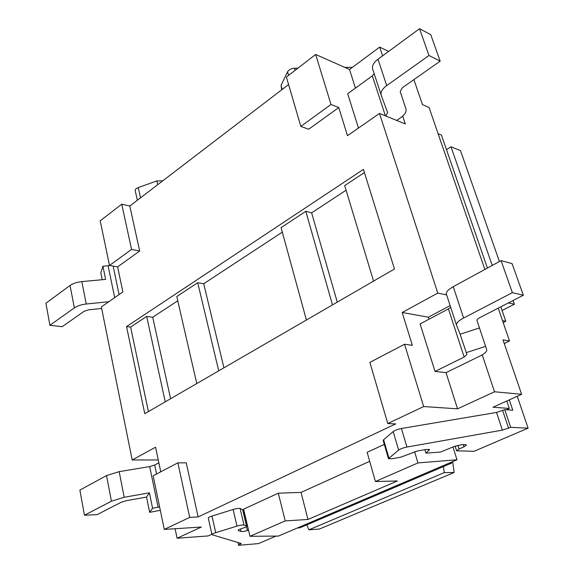 <?xml version="1.0" encoding="UTF-8"?>
<svg xmlns="http://www.w3.org/2000/svg" width="574" height="574" viewBox="0 0 574 574"><rect width="100%" height="100%" fill="white"/><g stroke="black" fill="none" stroke-linecap="round" stroke-linejoin="round"><path stroke-width="0.86" d="M137.365 200.261L135.249 190.776C134.955 189.564 135.952 188.494 138.234 187.583L156.853 180.925L162.736 180.846M211.964 534.559L208.297 518.15C208.161 517.612 209.388 516.916 211.993 516.062L233.123 509.482C236.445 508.521 238.777 508.198 240.119 508.514L242.888 509.827M243.964 514.412L244.768 514.175M425.922 453.123L429.524 449.514L426.03 449.449L417.183 451.042L400.595 457.227L392.157 458.755L388.447 458.698L398.629 450.088C400.494 448.811 403.264 447.799 406.937 447.053L502.379 430.127L510.681 427.343L528.102 428.147L474.038 451.3L456.603 450.827L459.078 448.961L463.928 446.852L466.447 444.943L465.442 444.663L462.048 444.592L453.704 446.672L440.495 452.061L425.922 453.123L424.875 449.657M438.113 133.728L441.456 135.105L487.412 268.072M446.486 149.663L450.992 146.779L492.248 265.432M509.31 399.87L512.797 410.195L504.754 409.628L496.517 412.433L401.434 428.513C397.782 429.23 395.034 430.256 393.197 431.576L383.611 439.706L383.202 440.567L388.397 458.526M506.792 401.011L509.289 408.423L506.333 409.743M451.566 462.077L451.853 462.981L299.944 527.807L297.361 527.994M443.437 466.569L444.254 472.639L308.905 529.816L306.796 524.88M444.254 472.639L454.156 472.488L452.671 461.604M510.681 427.343L504.754 409.628M528.102 428.147L517.246 396.282M450.992 146.779L460.484 150.603L499.409 261.536M352.508 67.28L344.823 67.402M297.906 68.163L294.505 68.22C291.205 68.485 288.887 69.676 287.56 71.793L281.045 85.418L281.734 89.788M242.852 509.676L246.72 526.093L244 525.067C242.659 524.801 240.319 525.153 236.983 526.114L215.724 532.679C213.105 533.533 211.863 534.207 211.993 534.71L241.209 543.506L238.612 545.3L237.973 542.538M246.72 526.093C246.834 526.609 245.564 527.298 242.902 528.159L241.977 528.439C239.336 529.3 238.074 529.974 238.196 530.476L241.051 531.495C242.235 531.732 244.345 531.431 247.38 530.598L248.556 530.254M502.085 310.52L514.383 304.227L513.077 300.503M308.905 529.816L319.467 529.02L454.156 472.488M238.612 545.3L258.479 543.607L276.022 536.094M508.392 302.914L514.383 304.227M500.808 306.825L505.794 321.261L503.176 322.581M482.21 354.818L494.515 391.769L457.543 408.824L423.669 406.557L387.773 423.562L369.878 362.388L404.555 344.242L412.347 345.34L402.187 312.507L437.775 293.07L379.486 113.43L347.478 135.694L338.768 107.546L308.69 129.222L300.833 126.395L286.397 77.052L315.65 54.458L349.53 69.497L379.687 47.104L388.612 51.438M288.593 84.543L129.796 206.052L139.676 250.996L117.613 266.896L122.886 291.929L101.347 306.918L132.199 459.968L155.568 447.203L160.749 471.814M198.138 516.923L189.7 517.382L164.286 529.422L153.15 475.789L177.868 462.852L186.249 462.838L198.138 516.923L395.701 423.913L387.773 423.562M394.46 268.984L144.777 413.696L126.553 326.577L363.428 169.38L394.46 268.984M402.69 116.142L405.294 123.955L379.486 113.43M437.775 293.07L446.637 294.936M494.515 391.769L521.63 394.302L502.996 339.887L509.511 340.963L498.21 308.159M484.872 269.45L429.087 107.517L422.45 104.59L413.897 79.614M379.687 47.104L382.607 55.85M509.289 408.423L492.987 407.246L521.63 394.302M164.286 529.422L201.366 527.025L177.093 538.225L208.082 535.944L211.885 534.229M249.984 536.295L285.206 520.912L307.973 519.463L397.38 480.976L375.41 481.514L417.951 462.931L456.976 459.767L278.455 536.073L249.984 536.295L243.591 509.167L278.311 493.188L301.041 492.413L369.699 461.317M375.41 481.514L367.152 452.312L384.315 444.412M452.979 446.988L456.976 459.767M414.579 451.645L417.951 462.931M301.041 492.413L307.973 519.463M278.311 493.188L285.206 520.912M282.3 232.126L203.713 283.75L223.932 367.819M203.713 283.75L197.721 282.717L218.73 370.833M177.768 300.79L152.72 317.243L170.593 398.729M196.774 383.561L176.792 296.55L197.721 282.717M346.079 190.231L311.625 212.861L337.261 302.139M311.625 212.861L305.798 211.289L332.49 304.902M306.408 320.019L281.073 227.634L305.798 211.289M152.72 317.243L146.693 316.439L165.24 401.836M364.411 172.552L344.673 185.596L373.566 281.095M126.553 326.577L130.607 327.072L148.408 411.587M146.693 316.439L130.607 327.072M158.259 459.982L132.199 459.968M177.093 538.225L175.084 528.719M509.511 340.963L504.252 343.539M100.213 220.811L121.745 204.193L131.561 249.439L109.49 265.482L100.213 220.811M129.796 206.052L121.745 204.193M501.095 260.618L512.367 292.668L463.62 318.025C458.382 320.852 456.029 323.248 456.545 325.2L446.407 294.225C445.826 292.109 448.107 289.597 453.245 286.684L501.095 260.618L512.094 263.631L523.323 295.23L479.893 317.587C477.79 318.706 476.822 319.661 476.98 320.45L486.73 349.774C487.025 351.525 484.671 353.663 479.649 356.189L446.027 372.648L457.543 408.824M450.124 305.59L428.376 317.185L429.015 319.201M402.187 312.507L428.376 317.185M349.53 69.497L355.45 88.102M315.65 54.458L330.997 104.475L300.833 126.395M338.768 107.546L330.997 104.475M358.477 128.045L347.686 93.741L372.339 75.847L374.205 73.766M117.613 266.896L109.49 265.482M139.676 250.996L131.561 249.439M177.868 462.852L189.7 517.382M404.555 344.242L423.669 406.557M385.785 115.998L387.622 112.604L381.244 95.262C380.354 92.22 382.176 88.992 386.711 85.591L428.979 55.506L419.558 28.7L377.986 59.237C373.531 62.695 371.765 66.003 372.691 69.16L381.244 95.262M428.979 55.506L440.172 61.16L430.758 34.662L419.558 28.7M440.172 61.16L402.453 87.657L400.193 91.503L405.954 108.924C406.65 111.787 404.835 114.757 400.501 117.849L396.691 120.447M109.785 265.532L102.94 266.257L105.63 279.402L81.845 281.604C76.966 282.135 73.041 283.427 70.057 285.479L45.898 303.23L49.909 325.286L74.355 307.886C77.368 305.87 81.336 304.579 86.244 304.005L108.816 301.723M102.215 279.717L100.816 272.844L102.94 266.257M101.663 308.482L88.705 309.817L84.012 311.352L62.171 326.692L49.909 325.286M446.027 372.648L435.035 371.414L420.103 323.944L448.423 308.884L450.669 307.248M124.192 497.278L111.428 501.202L84.45 515.237L79.879 490.088L106.52 475.573L119.162 471.656L124.192 497.278L149.419 492.829L146.535 497.077L149.642 512.324L160.333 510.351M84.45 515.237L97.15 514.627L121.236 502.228L126.273 500.686L146.535 497.077M119.162 471.656L149.671 466.583L154.7 465.026L158.855 462.816M149.419 492.829L152.584 508.241L149.642 512.324M159.615 506.907L152.584 508.241M456.545 325.2L460.126 334.212L466.899 354.467L464.151 357.035L435.035 371.414M523.323 295.23L512.367 292.668M479.426 327.926L460.126 334.212M485.611 346.366L466.174 352.651M451.853 462.981L449.442 462.988M505.794 321.261L502.508 320.629M138.234 187.583L140.537 197.836M156.853 180.925L157.721 184.684M294.505 68.22L295.129 70.308M287.56 71.793L288.6 75.352M281.045 85.418L282.207 89.429M240.04 544.683L239.659 543.04M215.724 532.679L211.993 516.062M236.983 526.114L233.123 509.482M244 525.067L240.119 508.514M246.497 525.956L242.63 509.518M238.418 530.62L238.303 530.103M241.051 531.495L240.463 528.963M247.38 530.598L246.447 526.623M508.586 428.247L502.681 410.554M502.379 430.127L496.517 412.433M406.937 447.053L401.434 428.513M398.629 450.088L393.197 431.576M388.878 457.88L383.611 439.706M429.209 450.217L428.921 449.248M463.928 446.852L463.218 444.62M459.078 448.961L457.909 445.245M385.398 115.84L372.339 75.847M386.711 85.591L377.986 59.237M113.143 266.121L119.083 294.577M74.355 307.886L70.057 285.479M86.244 304.005L81.845 281.604M114.685 297.633L108.099 265.812M156.573 473.995L154.7 465.026M106.52 475.573L111.428 501.202M149.671 466.583L158.094 507.237M448.423 308.884L464.151 357.035M453.245 286.684L463.62 318.025M456.56 450.698L455.125 446.106"/></g></svg>
